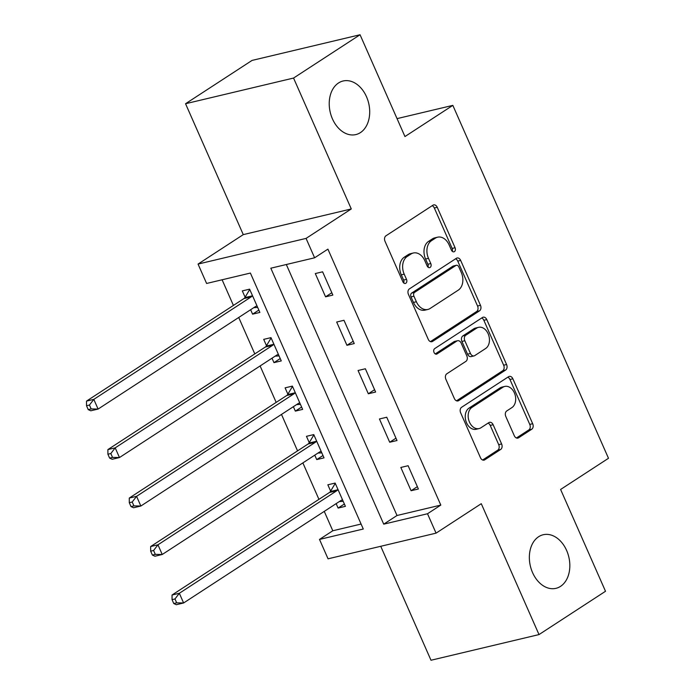 <?xml version="1.0" encoding="UTF-8"?>
<svg xmlns="http://www.w3.org/2000/svg" width="695" height="695" viewBox="0 0 695 695"><rect width="100%" height="100%" fill="white"/><g stroke="black" fill="none" stroke-linecap="round" stroke-linejoin="round"><path stroke-width="1.04" d="M454.426 251.607A2.954 2.12 76.6 0 0 455.077 247.75L437.242 207.301A4.222 3.032 76.6 0 0 433.654 204.895A4.222 3.032 76.6 0 0 432.95 205.199L385.951 235.805A4.222 3.032 76.6 0 0 385.021 241.313L402.857 281.762A2.954 2.12 76.6 0 0 405.367 283.447A2.954 2.12 76.6 0 0 405.863 283.23A2.954 2.12 76.6 0 0 406.514 279.373L404.203 274.143A13.518 9.695 76.6 0 1 407.183 256.516L411.101 253.97A13.518 9.695 76.6 0 1 413.351 252.997A13.518 9.695 76.6 0 1 424.827 260.712L427.138 265.942A2.954 2.12 76.6 0 0 429.649 267.627A2.954 2.12 76.6 0 0 430.144 267.419A2.954 2.12 76.6 0 0 430.796 263.561L428.485 258.332A13.518 9.695 76.6 0 1 431.465 240.705L435.383 238.159A13.518 9.695 76.6 0 1 437.633 237.186A13.518 9.695 76.6 0 1 449.109 244.892L451.42 250.131A2.954 2.12 76.6 0 0 453.931 251.816A2.954 2.12 76.6 0 0 454.426 251.607M452.271 251.321A2.954 2.12 76.6 0 0 452.158 248.445L434.323 207.996A4.222 3.032 76.6 0 0 432.16 205.711M403.708 282.943A2.954 2.12 76.6 0 0 403.595 280.068L401.284 274.838L404.203 274.143M427.99 267.132A2.954 2.12 76.6 0 0 427.877 264.256L425.566 259.027L428.485 258.332M538.642 536.714A27.548 19.747 76.6 0 0 531.327 569.422A27.548 19.747 76.6 0 0 555.965 588.335A27.548 19.747 76.6 0 0 560.544 586.354A27.548 19.747 76.6 0 0 567.858 553.646A27.548 19.747 76.6 0 0 543.221 534.742A27.548 19.747 76.6 0 0 538.642 536.714M338.517 82.974A27.548 19.747 76.6 0 0 331.202 115.683A27.548 19.747 76.6 0 0 355.831 134.587A27.548 19.747 76.6 0 0 360.41 132.615A27.548 19.747 76.6 0 0 367.724 99.898A27.548 19.747 76.6 0 0 343.095 80.994A27.548 19.747 76.6 0 0 338.517 82.974M514.283 435.704A4.222 3.032 76.6 0 0 517.871 438.111A4.222 3.032 76.6 0 0 518.566 437.807L531.753 429.223A4.222 3.032 76.6 0 0 532.683 423.715L512.875 378.792A4.222 3.032 76.6 0 0 509.287 376.386A4.222 3.032 76.6 0 0 508.584 376.69L461.584 407.296A4.222 3.032 76.6 0 0 460.655 412.804L480.471 457.718A4.222 3.032 76.6 0 0 484.059 460.133A4.222 3.032 76.6 0 0 484.754 459.829L500.687 449.457A4.222 3.032 76.6 0 0 501.616 443.949L493.137 424.723A4.222 3.032 76.6 0 0 489.549 422.317A4.222 3.032 76.6 0 0 488.846 422.621L480.949 427.764A11.302 8.105 76.6 0 1 479.072 428.572A11.302 8.105 76.6 0 1 468.969 420.814A11.302 8.105 76.6 0 1 471.966 407.4L502.911 387.245A11.302 8.105 76.6 0 1 504.787 386.437A11.302 8.105 76.6 0 1 514.891 394.195A11.302 8.105 76.6 0 1 511.885 407.609L506.733 410.971A4.222 3.032 76.6 0 0 505.804 416.479L514.283 435.704M427.503 513.753L436.06 533.143L328.049 558.815L319.5 539.424L363.285 529.017L250.391 273.057L206.606 283.464L198.049 264.074L306.061 238.402L314.609 257.793L270.824 268.201L383.718 524.16L427.503 513.753L440.804 505.091L327.91 249.131L314.609 257.793M360.053 34.75L293.551 78.057L185.548 103.729L252.042 60.422L360.053 34.75L404.95 136.55L452.836 105.371L608.49 458.283L560.604 489.462L605.51 591.271L539.007 634.578L481.279 503.693L436.06 533.143M185.548 103.729L243.276 234.623L351.279 208.952L293.551 78.057M351.279 208.952L306.061 238.402M479.541 310.83A4.222 3.032 76.6 0 0 480.471 305.322L460.663 260.408A4.222 3.032 76.6 0 0 457.075 257.993A4.222 3.032 76.6 0 0 456.372 258.297L409.372 288.911A4.222 3.032 76.6 0 0 408.443 294.411L428.25 339.334A4.222 3.032 76.6 0 0 431.838 341.74A4.222 3.032 76.6 0 0 432.542 341.436L479.541 310.83L476.622 311.525A4.222 3.032 76.6 0 0 477.552 306.017L457.744 261.103A4.222 3.032 76.6 0 0 455.581 258.818M486.769 319.596L506.577 364.519A4.222 3.032 76.6 0 1 505.647 370.027L458.648 400.633A4.222 3.032 76.6 0 1 457.944 400.937A4.222 3.032 76.6 0 1 454.356 398.53L445.877 379.305A4.222 3.032 76.6 0 1 446.816 373.797L465.876 361.383A4.222 3.032 76.6 0 0 466.805 355.875L461.176 343.121A4.222 3.032 76.6 0 0 457.588 340.715A4.222 3.032 76.6 0 0 456.893 341.019L437.051 353.937A2.954 2.12 76.6 0 1 436.556 354.155A2.954 2.12 76.6 0 1 433.915 352.122A2.954 2.12 76.6 0 1 434.696 348.612L482.478 317.493A4.222 3.032 76.6 0 1 483.181 317.189A4.222 3.032 76.6 0 1 486.769 319.596L483.85 320.291L503.658 365.214L506.577 364.519M380.738 546.287L430.996 660.25L539.007 634.578M286.323 264.517L397.019 515.499L440.804 505.091M315.304 273.552L325.564 296.817L332.862 295.08L322.602 271.815L315.304 273.552M336.684 322.028L346.944 345.293L354.241 343.565L343.982 320.291L336.684 322.028M358.064 370.505L368.324 393.77L375.621 392.041L365.362 368.767L358.064 370.505M379.444 418.981L389.704 442.246L397.001 440.517L386.741 417.243L379.444 418.981M400.824 467.457L411.092 490.731L418.39 488.993L408.121 465.72L400.824 467.457M222.105 279.781L233.416 305.435M238.724 317.476L254.796 353.911M260.104 365.952L276.176 402.388M281.484 414.429L297.556 450.864M302.872 462.905L318.935 499.34M324.252 511.381L332.792 530.763L361.087 524.039M250.626 309.718L252.589 314.166L259.887 312.429L249.618 289.163L242.32 290.892L245.109 297.199M272.006 358.203L273.969 362.642L281.267 360.905L270.998 337.64L263.7 339.368L266.489 345.684M293.386 406.679L295.349 411.119L302.646 409.381L292.387 386.116L285.089 387.845L287.869 394.161M314.765 455.155L316.729 459.595L324.026 457.857L313.766 434.592L306.469 436.33L309.249 442.637M336.154 503.632L338.109 508.071L345.406 506.334L335.146 483.068L327.849 484.806L330.629 491.113M452.836 105.371L397.045 118.628M332.792 530.763L319.5 539.424M243.276 234.623L198.049 264.074M397.019 515.499L383.718 524.16M252.589 314.166L258.853 310.083M273.969 362.642L280.233 358.559M295.349 411.119L301.613 407.035M316.729 459.595L322.993 455.512M338.109 508.071L344.373 503.997M325.564 296.817L331.828 292.734M346.944 345.293L353.208 341.219M368.324 393.77L374.588 389.695M389.704 442.246L395.968 438.171M411.092 490.731L417.356 486.648M437.633 237.186L434.714 237.881A13.518 9.695 76.6 0 0 432.464 238.845L435.383 238.159M425.566 259.027A13.518 9.695 76.6 0 1 428.546 241.4L432.464 238.845M413.351 252.997L410.432 253.692A13.518 9.695 76.6 0 0 408.182 254.665L411.101 253.97M401.284 274.838A13.518 9.695 76.6 0 1 404.264 257.211L408.182 254.665M430.413 341.619L476.622 311.525M458.848 266.976A2.954 2.12 76.6 0 0 456.337 265.29A2.954 2.12 76.6 0 0 455.851 265.499L414.594 292.369A2.954 2.12 76.6 0 0 413.942 296.218L416.375 301.743A13.518 9.695 76.6 0 0 427.859 309.449A13.518 9.695 76.6 0 0 430.101 308.484L458.3 290.119A13.518 9.695 76.6 0 0 461.289 272.492L458.848 266.976M456.337 265.29L453.418 265.985A2.954 2.12 76.6 0 0 452.932 266.194L455.851 265.499M427.859 309.449L424.94 310.144A13.518 9.695 76.6 0 1 413.456 302.438L411.023 296.913A2.954 2.12 76.6 0 1 411.675 293.064L452.932 266.194M456.519 400.815L502.728 370.722A4.222 3.032 76.6 0 0 503.658 365.214M457.588 340.715L454.669 341.41A4.222 3.032 76.6 0 0 453.974 341.714L435.244 353.911M485.649 348.499A11.302 8.105 76.6 0 0 488.655 335.086A11.302 8.105 76.6 0 0 478.542 327.328A11.302 8.105 76.6 0 0 476.666 328.136L465.772 335.233A4.222 3.032 76.6 0 0 464.833 340.741L470.463 353.494A4.222 3.032 76.6 0 0 474.051 355.91A4.222 3.032 76.6 0 0 474.746 355.605L485.649 348.499M478.542 327.328L475.623 328.023A11.302 8.105 76.6 0 0 473.747 328.831L476.666 328.136M474.051 355.91L471.132 356.596A4.222 3.032 76.6 0 1 467.544 354.189L461.914 341.436A4.222 3.032 76.6 0 1 462.853 335.928L473.747 328.831M483.85 320.291A4.222 3.032 76.6 0 0 481.687 318.006M504.787 386.437L501.868 387.132A11.302 8.105 76.6 0 0 499.992 387.94L502.911 387.245M479.072 428.572L476.153 429.267A11.302 8.105 76.6 0 1 466.05 421.509A11.302 8.105 76.6 0 1 469.047 408.087L499.992 387.94M482.625 460.012L497.768 450.151A4.222 3.032 76.6 0 0 498.697 444.644L490.218 425.418A4.222 3.032 76.6 0 0 488.055 423.133M516.437 437.989L528.834 429.918A4.222 3.032 76.6 0 0 529.764 424.41L509.956 379.487A4.222 3.032 76.6 0 0 507.793 377.203M253.805 307.65L257.689 307.451M249.748 289.45L244.857 297.616A4.3 3.084 -103.4 0 1 243.988 298.546L86.51 401.102L93.808 399.373L98.091 409.068L255.56 306.512A4.3 3.084 -103.4 0 1 256.273 306.2A4.3 3.084 -103.4 0 1 256.681 306.139L257.098 306.121M252.407 295.471L252.155 295.888A4.3 3.084 -103.4 0 1 251.286 296.817L93.808 399.373L89.447 405.055L86.528 405.741L88.239 409.624L91.158 408.929L89.447 405.055M91.158 408.929L98.091 409.068L90.793 410.797L88.239 409.624M86.528 405.741L86.51 401.102M275.185 356.127L279.069 355.927M271.128 337.926L266.237 346.101A4.3 3.084 -103.4 0 1 265.368 347.022L107.899 449.578L115.196 447.849L119.471 457.545L276.94 354.989A4.3 3.084 -103.4 0 1 277.653 354.676A4.3 3.084 -103.4 0 1 278.061 354.615L278.487 354.598M273.787 343.947L273.535 344.364A4.3 3.084 -103.4 0 1 272.666 345.293L115.196 447.849L110.826 453.531L107.907 454.226L109.619 458.101L112.538 457.406L110.826 453.531M112.538 457.406L119.471 457.545L112.173 459.273L109.619 458.101M107.907 454.226L107.899 449.578M296.574 404.603L300.448 404.403M292.508 386.403L287.617 394.578A4.3 3.084 -103.4 0 1 286.748 395.498L129.279 498.054L136.576 496.326L140.85 506.021L298.32 403.465A4.3 3.084 -103.4 0 1 299.041 403.152A4.3 3.084 -103.4 0 1 299.441 403.1L299.866 403.074M295.166 392.423L294.915 392.84A4.3 3.084 -103.4 0 1 294.046 393.77L136.576 496.326L132.206 502.007L129.287 502.702L130.999 506.577L133.918 505.882L132.206 502.007M133.918 505.882L140.85 506.021L133.553 507.758L130.999 506.577M129.287 502.702L129.279 498.054M317.954 453.079L321.828 452.879M313.888 434.879L308.997 443.054A4.3 3.084 -103.4 0 1 308.128 443.983L150.659 546.539L157.956 544.802L162.23 554.497L319.7 451.941A4.3 3.084 -103.4 0 1 320.421 451.628A4.3 3.084 -103.4 0 1 320.821 451.576L321.246 451.55M316.546 440.899L316.294 441.316A4.3 3.084 -103.4 0 1 315.426 442.246L157.956 544.802L153.586 550.483L150.667 551.178L152.379 555.053L155.298 554.358L153.586 550.483M155.298 554.358L162.23 554.497L154.933 556.235L152.379 555.053M150.667 551.178L150.659 546.539M339.334 501.555L343.208 501.356M335.277 483.355L330.377 491.53A4.3 3.084 -103.4 0 1 329.508 492.46L172.039 595.016L179.336 593.278L183.61 602.973L341.089 500.417A4.3 3.084 -103.4 0 1 341.801 500.105A4.3 3.084 -103.4 0 1 342.201 500.053L342.626 500.026M337.926 489.376L337.674 489.793A4.3 3.084 -103.4 0 1 336.806 490.722L179.336 593.278L174.975 598.96L172.056 599.655L173.759 603.529L176.678 602.834L174.975 598.96M176.678 602.834L183.61 602.973L176.313 604.711L173.759 603.529M172.056 599.655L172.039 595.016M452.158 248.445L455.077 247.75M403.595 280.068L406.514 279.373M427.877 264.256L430.796 263.561M428.546 241.4L431.465 240.705M404.264 257.211L407.183 256.516M434.323 207.996L437.242 207.301M431.074 341.792L432.542 341.436M457.744 261.103L460.663 260.408M477.552 306.017L480.471 305.322M411.675 293.064L414.594 292.369M411.023 296.913L413.942 296.218M413.456 302.438L416.375 301.743M502.728 370.722L505.647 370.027M457.18 400.98L458.648 400.633M453.974 341.714L456.893 341.019M436.017 354.189L437.051 353.937M462.853 335.928L465.772 335.233M461.914 341.436L464.833 340.741M467.544 354.189L470.463 353.494M469.047 408.087L471.966 407.4M490.218 425.418L493.137 424.723M498.697 444.644L501.616 443.949M497.768 450.151L500.687 449.457M483.294 460.177L484.754 459.829M509.956 379.487L512.875 378.792M529.764 424.41L532.683 423.715M528.834 429.918L531.753 429.223M517.106 438.154L518.566 437.807M244.857 297.616L252.155 295.888M243.988 298.546L251.286 296.817M255.89 306.33L256.681 306.139M266.237 346.101L273.535 344.364M265.368 347.022L272.666 345.293M277.27 354.806L278.061 354.615M287.617 394.578L294.915 392.84M286.748 395.498L294.046 393.77M298.65 403.282L299.441 403.1M308.997 443.054L316.294 441.316M308.128 443.983L315.426 442.246M320.03 451.759L320.821 451.576M330.377 491.53L337.674 489.793M329.508 492.46L336.806 490.722M341.419 500.235L342.201 500.053"/></g></svg>
